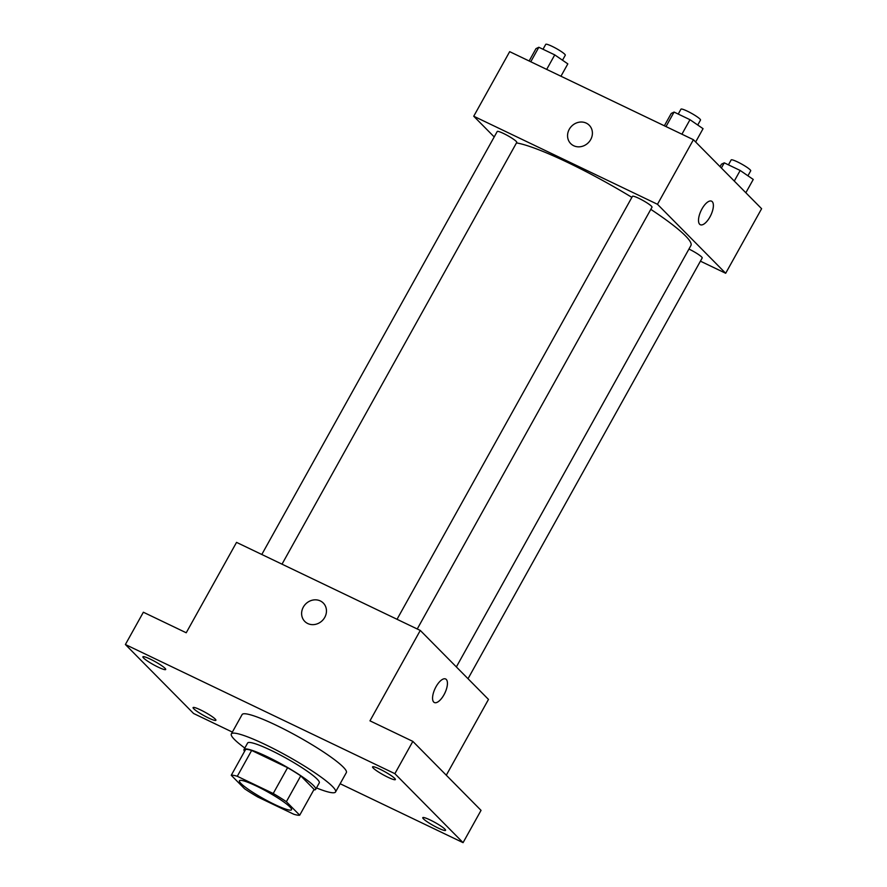 <?xml version="1.0" encoding="UTF-8"?>
<svg xmlns="http://www.w3.org/2000/svg" width="887" height="887" viewBox="0 0 887 887"><rect width="100%" height="100%" fill="white"/><g stroke="black" fill="none" stroke-linecap="round" stroke-linejoin="round"><path stroke-width="1.33" d="M240.976 783.498A29.825 3.98 29.1 0 1 239.412 780.737A29.825 3.98 29.1 0 1 267.408 791.758A29.825 3.98 29.1 0 1 291.535 809.742A29.825 3.98 29.1 0 1 269.138 801.726A29.825 3.98 29.1 0 1 240.976 783.498M257.74 796.969L293.675 814.199A40.059 5.344 29.1 0 0 299.706 815.197L286.368 801.704A40.059 5.344 29.1 0 0 273.218 793.499L237.284 776.28A40.059 5.344 29.1 0 0 231.252 775.282L244.59 788.776A40.059 5.344 29.1 0 0 257.74 796.969M273.218 793.499L287.588 767.676L251.653 750.446L237.284 776.28M251.653 750.446A40.059 5.344 29.1 0 0 245.621 749.448L231.252 775.282M287.588 767.676A40.059 5.344 29.1 0 1 300.748 775.87L286.368 801.704M299.706 815.197L314.087 789.363L300.748 775.87M313.776 789.907A41.013 5.466 -150.9 0 0 315.683 789.352A41.013 5.466 -150.9 0 0 267.353 756.766A41.013 5.466 -150.9 0 0 244.025 749.471A41.013 5.466 -150.9 0 0 244.557 751.378M244.025 749.471L247.617 743.007A41.013 5.466 29.1 0 1 270.945 750.302A41.013 5.466 29.1 0 1 319.276 782.899L315.683 789.352M244.812 748.051A59.651 7.95 29.1 0 1 234.445 739.47A59.651 7.95 29.1 0 1 231.33 733.948A59.651 7.95 29.1 0 1 287.31 756.001A59.651 7.95 29.1 0 1 335.563 791.958A59.651 7.95 29.1 0 1 316.471 787.944M231.33 733.948L242.107 714.567A59.651 7.95 29.1 0 1 298.099 736.631A59.651 7.95 29.1 0 1 346.351 772.588L335.563 791.958M438.145 828.026A13.05 1.741 29.1 0 1 422.766 817.659A13.05 1.741 29.1 0 1 435.007 822.482A13.05 1.741 29.1 0 1 445.562 830.354A13.05 1.741 29.1 0 1 438.145 828.026M208.467 717.949A13.05 1.741 29.1 0 1 193.089 707.582A13.05 1.741 29.1 0 1 205.34 712.405A13.05 1.741 29.1 0 1 215.896 720.277A13.05 1.741 29.1 0 1 208.467 717.949M158.274 667.179A13.05 1.741 29.1 0 1 142.896 656.812A13.05 1.741 29.1 0 1 155.136 661.635A13.05 1.741 29.1 0 1 165.692 669.508A13.05 1.741 29.1 0 1 158.274 667.179M387.952 777.256A13.05 1.741 29.1 0 1 372.562 766.889A13.05 1.741 29.1 0 1 384.814 771.712A13.05 1.741 29.1 0 1 395.369 779.584A13.05 1.741 29.1 0 1 387.952 777.256M340.142 783.731L463.069 842.65L394.87 773.664L125.389 644.516L193.588 713.492L232.361 732.085M446.294 775.216L488.482 699.422L420.283 630.435L236.541 542.378L186.226 632.775L143.361 612.23L125.389 644.516M463.069 842.65L481.042 810.363L412.843 741.388L394.87 773.664M412.843 741.388L369.968 720.832L420.283 630.435M304.762 621.41A13.05 11.753 135.3 0 1 303.321 607.107A13.05 11.753 135.3 0 1 323.312 603.06A13.05 11.753 135.3 0 1 322.303 620.601A13.05 11.753 135.3 0 1 304.762 621.41A13.05 11.753 135.3 0 1 303.321 607.096A13.05 11.753 135.3 0 1 323.323 603.071M433.721 702.06A13.05 5.389 -64.4 0 1 435.572 687.569A13.05 5.389 -64.4 0 1 445.64 678.987A13.05 5.389 -64.4 0 1 444.864 693.091A13.05 5.389 -64.4 0 1 434.364 702.526A13.05 5.389 -64.4 0 1 433.721 702.06M445.64 678.987A13.05 5.389 -64.4 0 1 444.853 693.08A13.05 5.389 -64.4 0 1 434.364 702.526M516.478 142.907A104.389 13.915 29.1 0 1 631.877 197.369M650.803 209.354A104.389 13.915 29.1 0 1 690.918 245.511L456.361 666.935M397.032 619.292L632.453 196.326A11.187 1.486 29.1 0 1 642.953 200.462A11.187 1.486 29.1 0 1 652 207.203L417.245 628.983M261.798 554.486L497.219 131.52A11.187 1.486 29.1 0 1 507.719 135.656A11.187 1.486 29.1 0 1 516.766 142.397L282.011 564.165M688.944 249.059A11.187 1.486 29.1 0 1 702.194 257.984L468.014 678.721M700.42 261.166L725.677 273.274L657.478 204.287L473.736 116.23L494.203 136.931M725.677 273.274L761.611 208.7L693.412 139.714L657.478 204.287M693.412 139.714L509.67 51.657L473.736 116.23M570.707 143.605A13.05 11.753 135.3 0 1 569.266 129.291A13.05 11.753 135.3 0 1 589.256 125.255A13.05 11.753 135.3 0 1 588.247 142.796A13.05 11.753 135.3 0 1 570.707 143.605A13.05 11.753 135.3 0 1 569.266 129.291A13.05 11.753 135.3 0 1 589.267 125.255M699.666 224.256A13.05 5.389 -64.4 0 1 701.517 209.764A13.05 5.389 -64.4 0 1 711.585 201.183A13.05 5.389 -64.4 0 1 710.809 215.275A13.05 5.389 -64.4 0 1 700.309 224.721A13.05 5.389 -64.4 0 1 699.666 224.256M711.585 201.183A13.05 5.389 -64.4 0 1 710.797 215.275A13.05 5.389 -64.4 0 1 700.309 224.721M745.845 192.756L753.251 179.451L740.179 170.47L724.269 162.842L721.43 164.206L720.056 166.667M740.179 170.47L734.292 181.059M724.269 162.842L721.386 168.02M728.438 164.838L731.165 159.937A11.187 1.486 29.1 0 1 741.665 164.073A11.187 1.486 29.1 0 1 750.712 170.814L747.929 175.792M560.95 76.238L567.824 63.875L554.752 54.883L538.841 47.255L536.003 48.619L529.129 60.981M554.752 54.883L546.68 69.397M538.841 47.255L530.77 61.768M543.01 49.251L545.738 44.35A11.187 1.486 29.1 0 1 556.238 48.486A11.187 1.486 29.1 0 1 565.285 55.227L562.502 60.216M695.652 141.987L703.058 128.682L689.986 119.701L674.076 112.072L671.237 113.436L664.352 125.788M689.986 119.701L681.915 134.203M674.076 112.072L666.004 126.575M678.233 114.068L680.972 109.168A11.187 1.486 29.1 0 1 691.461 113.303A11.187 1.486 29.1 0 1 700.508 120.044L697.736 125.023"/></g></svg>
